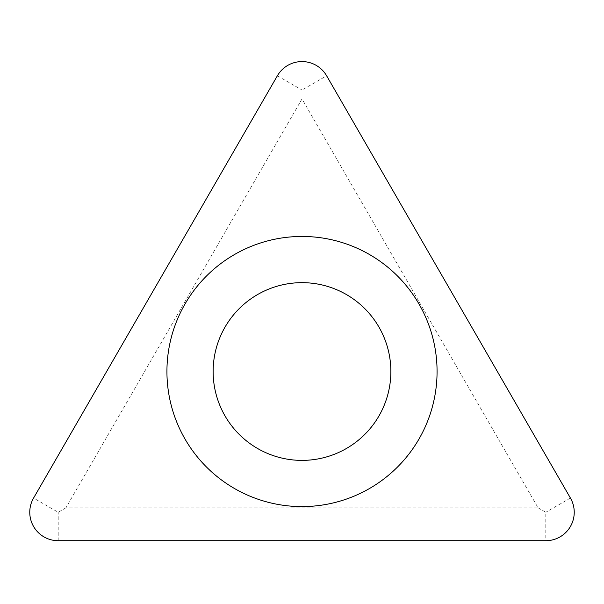 <?xml version="1.0" encoding="UTF-8"?>
<svg xmlns="http://www.w3.org/2000/svg" width="604" height="604" viewBox="0 0 604 604"><rect width="100%" height="100%" fill="white"/><g stroke="black" fill="none" stroke-linecap="round" stroke-linejoin="round"><path stroke-width="0.45" stroke-dasharray="3.02 2.27" d="M302 98.913L65.912 507.828L538.089 507.828L302 98.913L302 90.011L326.628 75.794M538.089 507.828L545.797 512.275L545.797 540.708M213.137 371.52A88.864 88.864 0 0 1 302 282.657A88.864 88.864 0 0 1 390.864 371.52A88.864 88.864 0 0 1 302 460.384A88.864 88.864 0 0 1 213.137 371.52M65.912 507.828L58.203 512.275L33.575 498.058M166.93 371.52A135.07 135.07 0 0 1 302 236.451A135.07 135.07 0 0 1 437.07 371.52A135.07 135.07 0 0 1 302 506.59A135.07 135.07 0 0 1 166.93 371.52M277.372 75.794L302 90.011M570.425 498.058L545.797 512.275M58.203 540.708L58.203 512.275"/><path stroke-width="0.91" d="M33.575 498.058L277.372 75.794A28.433 28.433 0 0 1 326.628 75.794L570.425 498.058A28.433 28.433 0 0 1 545.797 540.708L58.203 540.708A28.433 28.433 0 0 1 33.575 498.058L277.372 75.794A28.433 28.433 0 0 1 326.628 75.794L570.425 498.058A28.433 28.433 0 0 1 545.797 540.708L58.203 540.708A28.433 28.433 0 0 1 33.575 498.058M437.07 371.52A135.07 135.07 0 0 0 302 236.451A135.07 135.07 0 0 0 166.93 371.52A135.07 135.07 0 0 0 302 506.59A135.07 135.07 0 0 0 437.07 371.52M213.137 371.52A88.864 88.864 0 0 0 302 460.384A88.864 88.864 0 0 0 390.864 371.52A88.864 88.864 0 0 0 302 282.657A88.864 88.864 0 0 0 213.137 371.52"/></g></svg>

